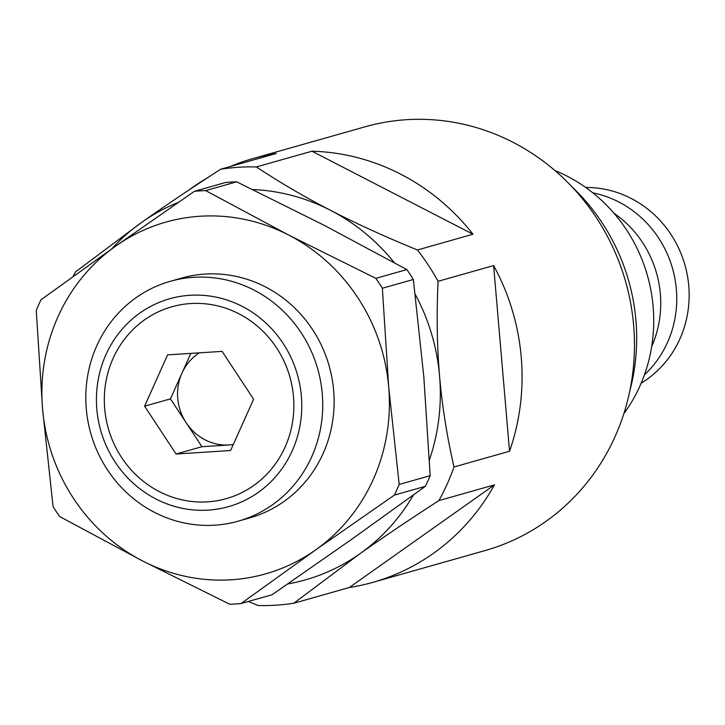 <?xml version="1.0" encoding="UTF-8"?>
<svg xmlns="http://www.w3.org/2000/svg" width="725" height="725" viewBox="0 0 725 725"><rect width="100%" height="100%" fill="white"/><g stroke="black" fill="none" stroke-linecap="round" stroke-linejoin="round"><path stroke-width="1.09" d="M623.826 413.73A157.053 148.634 -105.8 0 0 653.143 306.675A157.053 148.634 -105.8 0 0 554.942 170.556M629.717 391.328A199.438 188.736 -105.8 0 0 635.925 320.35A199.438 188.736 -105.8 0 0 571.708 186.533M372.804 582.374A220.21 208.401 74.2 0 1 349.341 587.495L494.468 484.862A220.21 208.401 74.2 0 1 372.804 582.374L485.197 550.529A220.21 208.401 -105.8 0 0 633.632 325.308A220.21 208.401 -105.8 0 0 365.155 126.784L252.771 158.621A220.21 208.401 74.2 0 1 276.234 153.492L220.69 169.224A220.21 208.401 74.2 0 1 256.387 166.94C279.995 182.564 304.681 197.01 330.455 210.286A199.438 188.736 74.2 0 1 394.246 262.631M415.18 294.205A199.438 188.736 74.2 0 1 439.567 375.976C442.114 405.755 446.926 436.097 453.986 466.982L509.539 451.249L493.616 265.577A220.21 208.401 74.2 0 1 521.239 357.153A220.21 208.401 74.2 0 1 509.539 451.249M453.986 466.982A220.21 208.401 74.2 0 1 438.915 500.594C409.444 519.617 383.099 537.334 359.899 553.746A199.438 188.736 74.2 0 1 287.752 583.951M494.468 484.862L438.915 500.594M413.377 495.066A199.438 188.736 74.2 0 1 359.899 553.746L293.788 603.236L349.341 587.495M293.788 603.236A220.21 208.401 74.2 0 1 258.091 605.52L248.322 601.478M73.035 276.542A220.21 208.401 74.2 0 1 75.554 271.866L141.665 222.376A199.438 188.736 74.2 0 1 178.332 202.366M188.563 190.267A220.21 208.401 74.2 0 1 207.332 177.897M230.097 166.56A220.21 208.401 74.2 0 1 252.771 158.621M311.94 151.208A220.21 208.401 74.2 0 1 472.981 234.238L311.94 151.208L256.387 166.94M252.644 189.551A199.438 188.736 74.2 0 1 330.455 210.286C356.31 223.626 385.301 236.848 417.437 249.98L472.981 234.238M417.437 249.98A220.21 208.401 74.2 0 1 438.072 281.309C436.513 314.732 437.012 346.287 439.567 375.976A199.438 188.736 74.2 0 1 429.408 459.904M493.616 265.577L438.072 281.309M111.722 248.892A199.438 188.736 74.2 0 1 141.665 222.376C164.965 205.9 191.3 188.183 220.69 169.224M399.185 484.454A207.749 196.602 74.2 0 1 394.427 495.075L315.665 549.894L241.053 603.535L272.038 594.763L350.8 539.935L425.412 486.294A207.749 196.602 -105.8 0 0 430.17 475.682L423.835 376.982L413.35 279.46L382.365 288.242L388.7 386.933L399.185 484.454L430.17 475.682M425.412 486.294L394.427 495.075M241.053 603.535A207.749 196.602 74.2 0 1 229.78 604.26L142.608 560.969L59.586 516.508A207.749 196.602 74.2 0 1 53.07 506.612L42.585 409.09L36.25 310.4A207.749 196.602 74.2 0 1 41.008 299.778L115.619 246.138L194.382 191.318L225.366 182.537A207.749 196.602 -105.8 0 1 236.64 181.821L205.655 190.593L288.677 235.054L375.849 278.346L406.834 269.564L323.812 225.103L236.64 181.821M413.35 279.46A207.749 196.602 -105.8 0 0 406.834 269.564M375.849 278.346A207.749 196.602 74.2 0 1 382.365 288.242M288.677 235.054A182.818 173.012 74.2 0 1 388.7 386.933A182.818 173.012 74.2 0 1 315.665 549.894A182.818 173.012 74.2 0 1 142.608 560.969A182.818 173.012 74.2 0 1 42.585 409.09A182.818 173.012 74.2 0 1 115.619 246.138A182.818 173.012 74.2 0 1 288.677 235.054M238.244 521.166L249.618 517.94A124.646 117.957 -105.8 0 0 333.636 390.458A124.646 117.957 -105.8 0 0 181.667 278.083L170.302 281.309A124.646 117.957 74.2 0 1 322.263 393.684A124.646 117.957 74.2 0 1 238.244 521.166A124.646 117.957 74.2 0 1 86.275 408.791A124.646 117.957 74.2 0 1 170.302 281.309M194.382 191.318A207.749 196.602 74.2 0 1 205.655 190.593M301.364 396.149A108.025 102.234 74.2 0 1 208.311 510.11A108.025 102.234 74.2 0 1 96.842 409.244A108.025 102.234 74.2 0 1 189.896 295.292A108.025 102.234 74.2 0 1 301.364 396.149M253.605 399.212L222.104 351.38L167.602 354.869L144.61 406.19L176.102 454.013L230.604 450.524L253.605 399.212M233.214 444.697L201.94 446.7L176.102 454.013M201.94 446.7L170.448 398.868L144.61 406.19M170.448 398.868L190.829 353.383M199.321 352.839A49.862 47.188 -105.8 0 0 181.939 373.212A49.862 47.188 -105.8 0 0 177.743 398.406A49.862 47.188 -105.8 0 0 186.189 422.784A49.862 47.188 -105.8 0 0 229.191 444.951A49.862 47.188 -105.8 0 0 233.305 444.498M641.163 383.181A105.116 99.479 -105.8 0 0 688.75 285.813A105.116 99.479 -105.8 0 0 585.718 187.467M592.878 192.868A105.116 99.479 74.2 0 1 676.353 289.32A105.116 99.479 74.2 0 1 644.425 374.834M651.693 346.496A105.116 99.479 -105.8 0 0 660.33 293.861A105.116 99.479 -105.8 0 0 613.93 213.186M104.708 408.746A99.715 94.368 -105.8 0 0 226.282 498.646A99.715 94.368 -105.8 0 0 293.498 396.657A99.715 94.368 -105.8 0 0 171.925 306.757A99.715 94.368 -105.8 0 0 104.708 408.746"/></g></svg>
